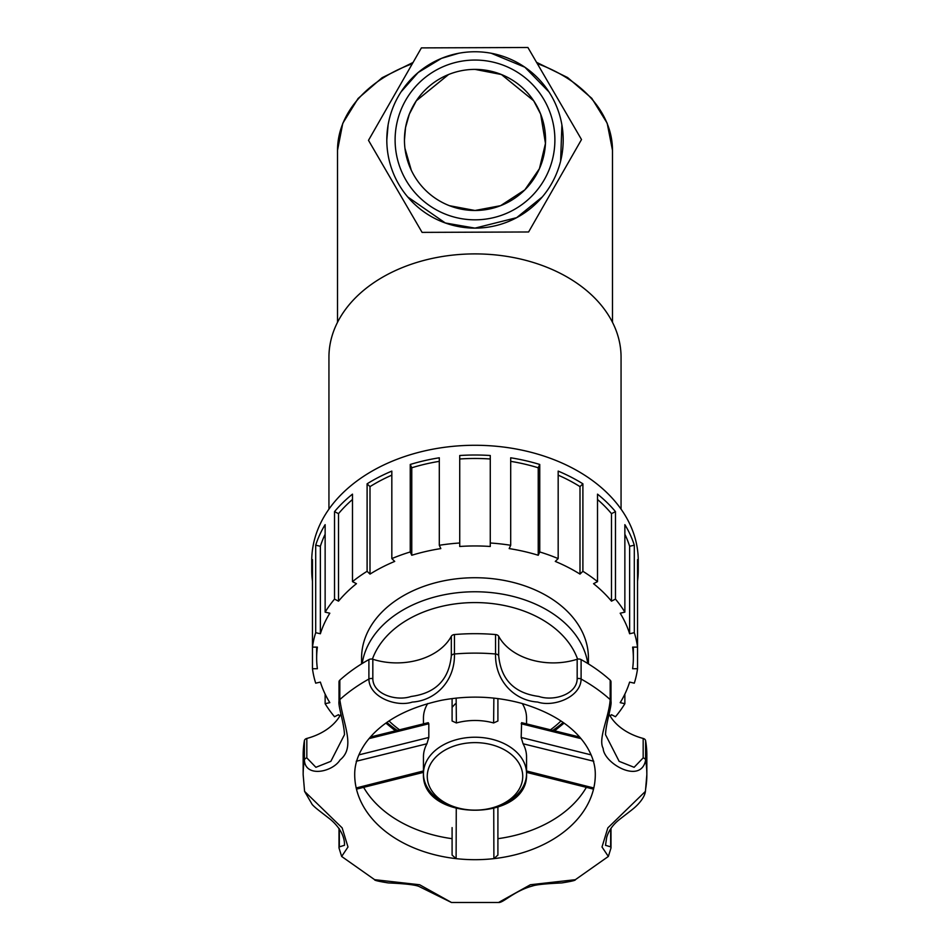 <?xml version="1.0" encoding="UTF-8"?>
<svg xmlns="http://www.w3.org/2000/svg" width="950" height="950" viewBox="0 0 950 950"><rect width="100%" height="100%" fill="white"/><g stroke="black" fill="none" stroke-linecap="round" stroke-linejoin="round"><path stroke-width="1.43" d="M407.716 196.947L445.312 222.977L475 228.131L516.646 217.669L542.284 196.947M560.607 161.12L561.901 124.961M548.957 91.901L524.875 67.213L491.197 53.248M458.803 53.248L441.512 58.354L418.154 72.521L401.043 91.901M388.099 124.949L386.816 139.935M621.062 509.164L621.062 357.188A146.062 103.289 180 0 0 475 253.899A146.062 103.289 180 0 0 328.938 357.188L328.938 509.164M634.303 632.688L629.624 633.757A158.353 111.969 180 0 0 620.184 613.213L624.863 612.144L624.863 524.649A163.257 115.437 0 0 1 634.303 545.193L634.303 632.688A163.257 115.437 180 0 1 637.533 647.128L637.533 668.729L632.617 668.729A158.353 111.969 180 0 0 633.353 657.922A158.353 111.969 180 0 0 632.617 647.128L637.533 647.128L637.533 559.633A163.257 115.437 0 0 1 638.258 570.439L638.258 560.714A163.257 115.437 180 0 0 475 445.277A163.257 115.437 180 0 0 311.742 560.714L311.742 570.439A163.257 115.437 -0 0 1 312.467 559.633L312.467 647.128L317.383 647.128A158.353 111.969 180 0 0 316.647 657.922A158.353 111.969 180 0 0 317.383 668.729L312.467 668.729A163.257 115.437 180 0 0 315.697 683.169L320.376 682.1A158.353 111.969 180 0 0 329.816 702.644L325.137 703.712A163.257 115.437 180 0 0 334.531 716.739L338.509 714.697A158.353 111.969 180 0 0 339.744 716.169M325.137 703.712L325.137 694.106M312.467 668.729L312.467 647.128A163.257 115.437 180 0 1 315.697 632.688L315.697 545.193A163.257 115.437 -0 0 1 325.137 524.649L325.137 612.144L329.816 613.213A158.353 111.969 180 0 0 320.376 633.757L320.376 546.274L315.697 545.193M312.467 581.234A163.257 115.437 -0 0 1 311.742 570.439M334.531 599.106L334.531 511.622A163.257 115.437 -0 0 1 352.486 494.142L352.486 581.638L356.464 583.68A158.353 111.969 180 0 0 338.509 601.16L334.531 599.106A163.257 115.437 180 0 0 325.137 612.144M367.104 571.294L367.104 483.811A163.257 115.437 -0 0 1 391.827 471.105L391.827 558.6L394.713 561.414A158.353 111.969 180 0 0 370.001 574.109L367.104 571.294A163.257 115.437 180 0 0 352.486 581.638M410.246 551.962L410.246 464.467A163.257 115.437 0 0 1 439.304 457.793L439.304 545.288L440.824 548.589A158.353 111.969 180 0 0 411.766 555.263L410.246 551.962A163.257 115.437 180 0 0 391.827 558.6M459.729 542.996L459.729 455.513A163.257 115.437 0 0 1 490.271 455.513L490.271 546.476A158.353 111.969 180 0 0 459.729 546.476L459.729 542.996A163.257 115.437 180 0 0 439.304 545.288M510.696 545.288L510.696 457.793A163.257 115.437 0 0 1 539.754 464.467L539.754 551.962L538.234 555.263A158.353 111.969 180 0 0 509.176 548.589L510.696 545.288A163.257 115.437 180 0 0 490.271 542.996M558.173 558.6L558.173 471.105A163.257 115.437 0 0 1 582.896 483.811L582.896 571.294L579.999 574.109A158.353 111.969 180 0 0 555.287 561.414L558.173 558.6A163.257 115.437 180 0 0 539.754 551.962M597.514 581.638L597.514 494.142A163.257 115.437 0 0 1 615.469 511.622L615.469 599.106L611.491 601.16A158.353 111.969 180 0 0 593.536 583.68L597.514 581.638A163.257 115.437 180 0 0 582.896 571.294M624.863 612.144A163.257 115.437 180 0 0 615.469 599.106M638.258 570.439A163.257 115.437 0 0 1 637.533 581.234M624.863 694.106L624.863 703.712L620.184 702.644A158.353 111.969 180 0 0 629.624 682.1L634.303 683.169A163.257 115.437 180 0 0 637.533 668.729M610.256 716.169A158.353 111.969 180 0 0 611.491 714.697L615.469 716.739A163.257 115.437 180 0 0 624.863 703.712M325.137 534.256A158.353 111.969 180 0 0 320.376 546.274M320.376 633.757L315.697 632.688M352.486 499.498A158.353 111.969 180 0 0 338.509 513.665L334.531 511.622M338.509 601.16L338.509 513.665M391.827 475.154A158.353 111.969 180 0 0 370.001 486.626L367.104 483.811M370.001 574.109L370.001 486.626M439.304 461.344A158.353 111.969 180 0 0 411.766 467.78L410.246 464.467M411.766 555.263L411.766 467.78M490.271 458.992A158.353 111.969 180 0 0 459.729 458.992M539.754 464.467L538.234 467.78A158.353 111.969 180 0 0 510.696 461.344M538.234 555.263L538.234 467.78M582.896 483.811L579.999 486.626A158.353 111.969 180 0 0 558.173 475.154M579.999 574.109L579.999 486.626M615.469 511.622L611.491 513.665A158.353 111.969 180 0 0 597.514 499.498M611.491 601.16L611.491 513.665M634.303 545.193L629.624 546.274A158.353 111.969 180 0 0 624.863 534.256M629.624 633.757L629.624 546.274M588.418 663.896L588.418 657.922A113.418 80.204 180 0 0 475 577.731A113.418 80.204 180 0 0 361.582 657.922L361.582 663.896M526.549 723.817L526.549 718.057A51.549 36.456 180 0 0 522.298 703.558M427.702 703.558A51.549 36.456 180 0 0 423.451 718.057L423.451 723.817M356.202 761.271L426.93 743.767A51.549 36.456 180 0 0 423.451 756.936L423.451 773.68C421.052 822.391 528.948 822.391 526.549 773.68A51.549 36.456 180 0 0 475 737.224A51.549 36.456 180 0 0 423.451 773.68A51.549 36.456 180 0 0 475 810.136A51.549 36.456 180 0 0 497.907 806.336A51.549 36.456 180 0 0 526.549 773.68L526.549 756.936A51.549 36.456 180 0 0 523.07 743.767L593.798 761.271M579.619 737.034L521.609 722.665L521.182 737.461L523.07 743.767M493.858 698.107L493.62 722.95L497.907 721.002L497.907 698.582M493.62 722.95A51.549 36.456 180 0 0 456.38 722.95L456.142 698.107M455.406 703.772L452.093 707.311L452.093 698.582L452.093 721.002L456.38 722.95M369.027 738.613L428.818 723.758L428.248 722.677L370.381 737.034M428.818 723.758L428.818 737.461L358.886 754.882M426.93 743.767L428.818 737.461M423.451 770.961L356.915 787.788M493.739 808.699L493.893 858.634A120.294 85.061 180 0 0 593.798 787.989L593.085 787.788M452.093 827.616L452.093 855.083L456.107 858.634A120.294 85.061 180 0 1 356.202 787.989A120.294 85.061 180 0 1 354.706 774.63C354.599 764.192 358.209 753.682 365.548 743.114C380.617 722.273 406.018 707.976 441.75 700.233C468.861 695.246 495.437 696.279 521.455 703.321C551.38 712.286 572.612 725.883 585.153 744.111C592.016 754.347 595.389 764.524 595.294 774.63A120.294 85.061 180 0 1 593.798 787.989L526.549 770.961M497.907 807.369L497.907 855.083L493.893 858.634A120.294 85.061 180 0 1 456.107 858.634L456.261 808.699M363.624 787.324A120.294 85.061 180 0 0 452.093 838.684M610.992 701.266L610.992 681.827A3.824 2.696 180 0 0 610.173 680.164L610.173 699.604C609.092 717.119 597.835 738.661 603.155 748.386C603.903 763.646 641.131 784.664 645.608 760.095L645.608 740.644A3.824 2.696 180 0 0 643.174 738.447L643.174 757.886L634.113 767.303L619.151 761.342L605.506 734.647C606.017 722.582 611.954 706.076 610.992 701.266A3.824 2.696 180 0 0 610.173 699.604A171.843 121.517 180 0 0 581.103 679.048L581.103 659.597A3.824 2.696 180 0 0 577.173 659.264L577.173 678.704C577.089 694.177 553.874 701.587 538.816 696.445C514.378 693.239 500.994 679.666 498.679 655.714A3.824 2.696 180 0 0 495.556 653.992C494.902 681.257 514.781 700.661 537.653 702.05C553.624 707.394 580.878 697.169 581.103 679.048A3.824 2.696 -0 0 0 577.173 678.704M372.827 678.704L372.827 659.264A3.824 2.696 180 0 0 368.897 659.597L368.897 679.048C369.122 697.169 396.376 707.406 412.336 702.074C435.219 700.637 455.109 681.257 454.444 653.992L454.444 634.553A3.824 2.696 180 0 0 451.321 636.274L451.321 655.714C449.006 679.654 435.622 693.239 411.172 696.457C396.138 701.587 372.911 694.165 372.827 678.704A3.824 2.696 180 0 0 368.897 679.048A171.843 121.517 180 0 0 339.827 699.604L339.827 680.164A3.824 2.696 180 0 0 339.008 681.827L339.008 701.266A3.824 2.696 -0 0 1 339.827 699.604C343.473 725.61 355.716 747.246 340.076 759.929C332.548 772.148 305.318 777.884 304.392 760.095A171.843 121.517 180 0 0 303.157 774.63L304.582 791.386L342.154 827.889L347.997 846.996L341.656 856.461L374.621 879.676M451.535 902.5L419.615 884.747L374.633 879.676C374.051 880.306 378.599 881.386 388.312 882.93C404.237 883.619 414.343 884.735 418.629 886.279L451.44 902.488L498.548 902.488L530.373 884.747L575.356 879.688C575.878 880.329 571.33 881.41 561.723 882.93C545.799 883.678 536.121 884.676 532.701 885.922C514.045 890.91 503.215 903.07 498.56 902.488M645.608 789.165A171.843 121.517 180 0 0 646.843 774.63L645.418 791.386L607.846 827.889L602.003 846.996L608.344 856.461L575.379 879.676M498.679 655.714L498.679 636.274A3.824 2.696 180 0 0 495.556 634.553A171.843 121.517 180 0 0 454.444 634.553M498.679 636.274A58.33 41.242 180 0 0 577.173 659.264M610.173 680.164A171.843 121.517 180 0 0 581.103 659.597M609.128 714.186A58.33 41.242 180 0 0 643.174 738.447M643.174 757.886A3.824 2.696 -0 0 1 645.608 760.095A171.843 121.517 180 0 1 646.843 774.63L646.843 755.191A171.843 121.517 180 0 0 645.608 740.644M610.66 828.839L610.66 846.877A3.824 2.696 -0 0 1 610.992 847.982L610.992 828.543A3.824 2.696 180 0 0 610.981 828.352M339.019 828.352A3.824 2.696 180 0 0 339.008 828.543L339.008 847.982L341.644 856.449M339.008 701.266C338.046 706.076 343.983 722.582 344.494 734.647L330.849 761.342L315.887 767.303L306.826 757.886L306.826 738.447A3.824 2.696 180 0 0 304.392 740.644A171.843 121.517 180 0 0 303.157 755.191L303.157 774.63M306.826 738.447A58.33 41.242 180 0 0 340.872 714.186M368.897 659.597A171.843 121.517 180 0 0 339.827 680.164M372.827 659.264A58.33 41.242 180 0 0 451.321 636.274M497.907 838.684A120.294 85.061 180 0 0 586.376 787.324M610.66 846.877L605.506 845.286M344.494 845.274L339.34 846.877A3.824 2.696 180 0 0 339.008 847.982M422.085 232.382L368.493 140.339L421.396 47.892L527.915 47.5L581.507 139.543L528.604 231.978L422.085 232.382M475 228.131A88.184 88.184 0 0 0 551.368 95.843A88.184 88.184 0 0 0 398.632 95.843A88.184 88.184 0 0 0 475 228.131M475 219.83A79.883 79.883 0 0 1 405.816 99.999A79.883 79.883 0 0 1 544.184 99.999A79.883 79.883 0 0 1 475 219.83M475 210.484A70.549 70.549 0 0 0 545.549 139.935A70.549 70.549 0 0 0 475 69.386A70.549 70.549 0 0 0 404.451 139.935A70.549 70.549 0 0 0 475 210.484M475 69.386L501.434 74.528L533.686 100.783M533.686 100.795L540.657 114.107M540.681 114.19L545.466 143.438L539.434 168.684L524.851 189.857L500.603 205.675L475 210.484L449.409 205.687M411.291 170.24L404.961 148.402M404.451 139.935L405.555 127.514L409.319 114.19M409.343 114.107L416.314 100.795M416.314 100.783L448.566 74.528M537.296 63.626A137.477 97.209 0 0 1 612.477 150.278L612.477 322.287M413.06 62.462L382.114 77.722L358.079 98.491L342.784 123.286L337.523 150.278A137.477 97.209 0 0 1 412.324 63.757M587.789 663.504A113.418 80.204 180 0 0 475 591.767A113.418 80.204 180 0 0 362.211 663.504M386.876 722.451A113.418 80.204 180 0 0 397.147 730.289M552.852 730.289A113.418 80.204 180 0 0 563.136 722.451M399.451 729.719A105.782 74.801 0 0 1 389.037 720.967M372.412 659.146A105.782 74.801 0 0 1 475 602.573A105.782 74.801 0 0 1 577.588 659.146M560.963 720.967A105.782 74.801 0 0 1 550.549 729.719M521.182 723.758L580.972 738.613M591.114 754.882L521.182 737.461M496.221 806.621A47.738 33.749 0 0 1 429.495 786.576A47.738 33.749 0 0 1 467.697 743.019A47.738 33.749 0 0 1 522.737 776.376A47.738 33.749 0 0 1 496.221 806.621M495.556 634.553L495.556 653.992A171.843 121.517 180 0 0 454.444 653.992A3.824 2.696 0 0 0 451.321 655.714M339.34 846.877L339.34 828.839M304.392 740.644L304.392 760.095A3.824 2.696 180 0 1 306.826 757.886M536.536 62.32L567.637 77.567L591.814 98.349L607.181 123.203L612.477 150.278M337.523 150.278L337.523 322.287M316.647 657.922L316.647 647.128M633.353 657.922L633.353 647.128M385.914 723.128L395.307 730.752M554.693 730.752L564.086 723.128M356.689 789.082L423.451 772.374M593.311 789.082L526.549 772.374M645.418 791.374C644.872 795.364 642.295 799.781 637.711 804.626C633.923 808.509 631.928 809.804 619.875 819.149C613.082 824.422 608.677 830.526 606.67 837.449L605.506 845.369M608.356 856.449L610.992 847.982M304.582 791.374L312.265 804.602C315.768 808.248 317.787 809.578 330.529 819.482C344.981 831.844 344.565 842.994 344.494 845.346L344.494 845.096"/></g></svg>
